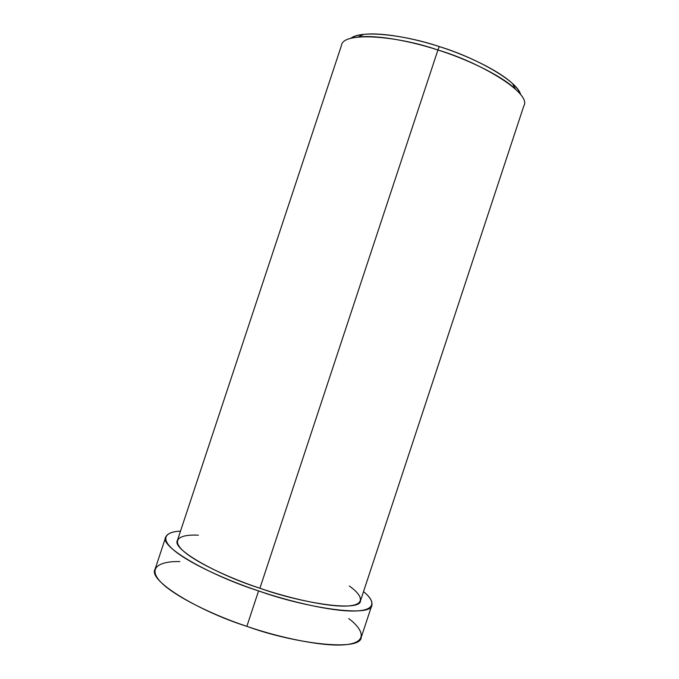 <?xml version="1.0" encoding="UTF-8"?>
<svg xmlns="http://www.w3.org/2000/svg" width="679" height="679" viewBox="0 0 679 679"><rect width="100%" height="100%" fill="white"/><g stroke="black" fill="none" stroke-linecap="round" stroke-linejoin="round"><path stroke-width="1.02" d="M363.621 34.4L358.173 37.022C377.677 34.68 412.195 41.521 437.921 50.008L439.237 46.571C414.92 38.55 382.252 32.117 363.621 34.4C357.714 35.096 353.394 36.445 350.653 38.448C361.058 29.299 406.967 35.52 439.237 46.571L437.921 50.008C465.115 58.479 500.245 74.673 515.369 89.008L512.569 83.653C498.157 69.929 464.937 54.575 439.237 46.571C473.331 56.722 517.899 80.691 520.649 94.737C519.656 91.487 516.965 87.795 512.569 83.653M348.802 618.603C362.773 629.178 368.587 641.867 346.604 644.592C324.537 647.316 279.392 637.649 246.85 626.352C214.063 615.522 173.816 596.264 160.269 581.547C146.783 566.88 161.254 561.117 179.859 561.558M165.718 537.097L155.109 569.112C147.199 580.876 201.12 612.025 246.85 626.352C293.608 643.531 360.905 652.018 361.253 637.284L371.905 605.023C372.134 618 305.389 607.883 258.572 590.908C212.883 576.488 158.453 546.926 165.795 536.86C167.594 533.363 172.491 531.462 180.504 531.148C165.455 531.75 158.937 538.566 175.725 551.747C192.505 564.936 228.848 581.02 258.572 590.908L246.85 626.352L258.572 590.908C289.178 601.424 330.758 611.295 353.717 611.032C376.65 610.769 375.317 601.102 363.52 591.63C369.775 596.637 372.567 601.102 371.905 605.023M349.346 586.028C361.848 594.812 366.872 604.811 347.461 606.008C327.965 607.204 288.482 598.089 259.904 588.243C231.14 578.729 195.476 562.475 182.761 550.457C170.09 538.472 182.099 534.263 198.387 535.188M437.921 50.008C398.157 36.038 342.734 31.149 341.478 45.417L177.482 540.263C171.015 549.26 219.555 575.52 259.904 588.243C301.238 603.224 360.617 612.322 360.498 600.788L523.891 105.737C531.92 93.252 480.011 62.196 437.921 50.008L259.904 588.243L437.921 50.008"/></g></svg>
